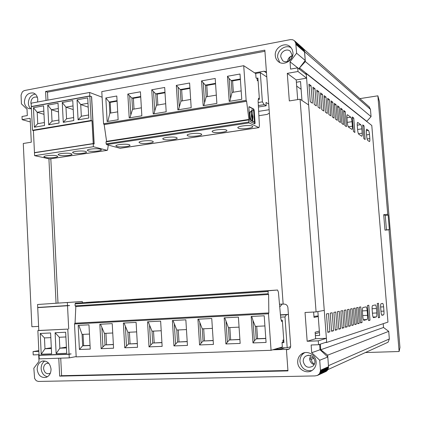 <?xml version="1.0" encoding="UTF-8"?>
<svg xmlns="http://www.w3.org/2000/svg" width="421" height="421" viewBox="0 0 421 421"><rect width="100%" height="100%" fill="white"/><g stroke="black" fill="none" stroke-linecap="round" stroke-linejoin="round"><path stroke-width="0.63" d="M282.244 304.088L279.918 306.767M288.648 317.881L288.332 314.419L286.448 314.75L284.97 316.929L287.19 347.73L290.622 346.693M278.823 348.02L287.19 347.73M288.332 314.419L280.497 314.824M280.512 315.055L286.448 314.75M280.66 317.15L284.97 316.929M282.044 342.683L283.938 342.615L282.328 320.197L281.265 320.249M282.396 321.17L281.517 321.212M283.833 341.163L282.996 341.194M282.975 340.947L283.801 340.726M120.164 148.303L106.56 144.598L106.15 143.824L105.997 141.856L106.592 141.345L104.166 124.6L103.566 123.721L101.798 91.599L243.717 65.702L255.715 73.58L256.021 77.906L257.126 78.616L257.263 80.527L258.12 81.069M104.166 124.6L246.595 101.287L246.132 100.309L243.717 65.702M246.595 101.287L248.943 119.417L248.532 119.927L249.032 122.911L258.936 127.621L259.415 125.768L258.11 101.003L258.52 98.235L259.373 98.73M248.869 107.508L249.174 106.66L253.752 109.097L254.189 110.328L255.084 123.021L254.858 123.895L250.227 121.664L249.774 120.422L248.869 107.508M152.465 141.14L153.276 141.672C153.954 143.035 143.119 144.129 139.93 143.024L139.056 142.466C138.335 141.103 149.371 140.004 152.465 141.14M129.1 144.65L130.005 145.208C130.642 146.513 120.174 147.529 116.88 146.487L115.917 145.908C115.243 144.603 125.905 143.582 129.1 144.65M226.33 130.036L226.877 130.478C227.708 132.026 215.584 133.389 212.763 132.073L212.168 131.61C211.284 130.063 223.635 128.684 226.33 130.036M252.3 126.132L252.758 126.537C253.653 128.152 241.023 129.626 238.36 128.226L237.854 127.8C236.902 126.189 249.764 124.7 252.3 126.132M201.054 133.836L201.685 134.31C202.464 135.799 190.802 137.062 187.845 135.82L187.161 135.32C186.329 133.841 198.212 132.562 201.054 133.836M176.441 137.535L177.162 138.041C177.888 139.467 166.658 140.64 163.574 139.467L162.795 138.941C162.022 137.52 173.468 136.336 176.441 137.535M248.532 119.927L105.997 141.856M248.943 119.417L106.592 141.345M177.851 109.865L191.187 107.665L189.608 83.021L176.315 85.389L177.851 109.865M229.198 101.387L241.759 99.314L240.007 74.022L227.487 76.259L229.198 101.387M203.175 105.682L216.878 103.419L215.21 78.448L201.554 80.885L203.175 105.682M153.202 113.933L166.184 111.791L164.685 87.468L151.749 89.778L153.202 113.933M116.796 96.014L105.834 97.972L107.144 121.543L118.138 119.727L116.796 96.014M129.205 117.896L141.845 115.812L140.425 91.799L127.826 94.046L129.205 117.896M178.53 109.755L180.967 101.114L190.66 99.467M189.918 87.852L180.235 89.557L176.315 85.389M179.272 106.413L178.088 87.626M189.95 88.384L181.661 89.841L180.235 89.557L180.967 101.114M182.361 100.877L181.661 89.841M241.175 90.904L232.034 92.452L229.824 101.282M230.466 97.872L229.15 78.58L227.487 76.259M229.15 78.58L231.224 80.59L240.349 78.985M233.366 92.225L232.592 80.9L240.386 79.532M232.034 92.452L231.224 80.59L232.592 80.9M203.827 105.576L206.153 96.841L216.326 95.12M215.536 83.347L205.385 85.137L201.554 80.885M204.522 102.203L203.275 83.163M215.573 83.884L206.785 85.431L205.385 85.137L206.153 96.841M207.516 96.609L206.785 85.431M153.907 113.817L156.444 105.271L165.685 103.703M164.979 92.241L155.749 93.862L151.749 89.778M154.696 110.513L153.576 91.967M165.011 92.762L157.207 94.136L155.749 93.862L156.444 105.271M157.87 105.029L157.207 94.136M117.059 100.666L109.244 102.045L105.834 97.972M117.085 101.177L110.176 102.392L109.244 102.045L109.865 113.17L107.839 121.427M110.176 102.392L110.77 113.017M109.865 113.17L117.691 111.844M129.931 117.78L132.562 109.323L141.372 107.829M140.703 96.509L131.905 98.056L127.826 94.046M130.757 114.507L129.7 96.193M140.735 97.025L133.383 98.319L131.905 98.056L132.562 109.323M134.01 109.076L133.383 98.319M248.943 106.781L253.4 109.155L253.842 110.386L254.652 123.811M252.011 117.691L251.421 116.338L251.995 115.343M250.9 111.449L250.669 111.486C249.864 111.691 249.516 113.007 249.621 115.433C249.932 118.369 250.611 120.232 251.658 121.022L252.084 120.99L252.258 120.332L251.369 116.08L251.705 112.454L251.021 111.428C250.221 111.633 249.874 112.949 249.979 115.375C250.285 118.317 250.963 120.18 252.011 120.969L252.084 120.99M253.937 122.064L252.632 121.501L252.295 120.58L252.632 116.954L251.826 113.902L251.59 110.491L252.042 109.818M252.584 116.691L252.021 115.338L251.774 116.285L252.332 117.638L252.584 116.691M252.647 120.522L252.984 121.443L254.221 122.037L254.395 121.385L253.689 111.355L253.358 110.428L252.111 109.786L252.179 113.844L252.984 116.896L252.647 120.522L252.295 120.58M283.743 339.873L282.917 340.094L283.059 342.11L282.023 342.399L282.349 346.983L271.071 350.298L268.498 313.777L268.835 312.924L74.859 323.207L74.501 323.97L76.185 356.866L271.071 350.298M282.407 321.276L281.575 321.439L280.744 318.271L278.423 292.232L277.581 290.027L268.193 290.779L268.109 293.747L268.609 294.479L268.835 312.924M75.059 323.186L75.827 306.52L75.122 305.878L75.07 303.899L75.427 303.194L277.534 290.027M256.763 291.427L271.534 290.464L256.763 291.427M230.398 293.121L244.864 292.179L230.398 293.121M179.778 296.384L193.686 295.474L179.778 296.384M155.465 297.952L169.116 297.058L155.465 297.952M86.205 302.415L99.177 301.557L86.205 302.415M108.702 300.962L121.89 300.094L108.702 300.962M131.778 299.478L145.192 298.594L131.778 299.478M204.748 294.774L218.925 293.847L204.748 294.774M75.122 305.878L268.109 293.747M75.827 306.52L268.609 294.479M199.565 344.952L213.431 344.431L211.752 318.492L197.933 319.207L199.565 344.952L203.038 341.015L213.184 340.61M149.023 346.867L162.148 346.367L160.638 321.128L147.555 321.807L149.023 346.867L152.718 343.02L161.927 342.657M124.758 347.783L137.535 347.299L136.109 322.397L123.374 323.054L124.758 347.783L128.558 343.983L137.33 343.636M101.135 348.677L113.575 348.209L112.228 323.628L99.824 324.27L101.135 348.677L105.024 344.925L113.381 344.588M79.422 349.498L90.241 349.088L88.968 324.828L78.174 325.386L79.422 349.498L82.663 345.815L82.069 334.416L78.848 325.354M173.947 345.925L187.44 345.415L185.845 319.828L172.4 320.523L173.947 345.925L177.536 342.031L187.203 341.647M264.204 315.787L251.174 316.46L252.995 342.931L266.072 342.436L264.204 315.787M225.903 343.957L240.165 343.42L238.391 317.118L224.177 317.85L225.903 343.957L229.256 339.973L239.907 339.547M212.395 328.375L202.264 328.848L203.038 341.015L213.179 340.478M198.549 319.176L202.264 328.848M203.696 328.78L204.464 340.826M199.838 323.128L201.096 342.899M161.217 330.748L152.023 331.174L152.718 343.02L161.917 342.526M148.224 321.77L152.023 331.174M153.507 331.106L154.202 342.831M149.555 325.617L150.686 344.862M136.657 331.89L127.895 332.295L128.558 343.983L137.32 343.504M124.058 323.018L127.895 332.295M129.41 332.222L130.063 343.794M125.411 326.812L126.484 345.804M112.744 332.995L104.403 333.385L105.024 344.925L113.37 344.462M100.524 324.233L104.403 333.385M105.934 333.311L106.555 344.736M101.903 327.975L102.913 346.72M90.057 345.52L82.663 345.815L83.653 345.652L83.063 334.374M82.069 334.416L89.452 334.074M90.047 345.394L83.653 345.652M186.45 329.58L176.799 330.027L177.536 342.031L187.198 341.515M173.042 320.492L176.799 330.027M178.262 329.959L178.993 341.841M174.357 324.386L175.546 343.894M251.742 316.429L252.968 320.497L254.373 340.826L252.995 342.931M254.373 340.826L256.21 338.9L265.798 338.516M264.914 325.943L255.347 326.386L252.968 320.497M256.715 326.322L257.573 338.705L265.788 338.379M257.573 338.705L256.21 338.9L255.347 326.386M239.065 327.143L228.435 327.633L229.256 339.973L239.896 339.41M224.772 317.818L228.435 327.633M229.834 327.57L230.65 339.779M226.035 321.833L227.361 341.878M50.046 303.652L61.05 302.894L50.046 303.652M82.232 301.494L37.569 304.494L82.232 301.494L82.532 302.662M64.834 302.688L75.785 301.936L64.834 302.688M69.065 354.293L69.249 357.871L39.206 358.871L39.042 355.345L69.065 354.293L71.17 353.914L69.055 354.108L67.797 329.101L37.864 330.59L39.032 355.171L69.055 354.108M67.36 302.557L67.513 305.567L69.618 305.578L37.722 307.625L38.806 330.474L67.797 329.101M68.697 328.99L67.523 305.746L37.722 307.625M69.618 305.578L67.523 305.746M76.169 356.582L69.249 357.871M69.912 353.956L71.17 353.914M40.342 355.124L39.042 355.345M53.899 354.645L41.258 355.092M68.991 354.114L56.146 354.566M37.569 304.494L37.711 307.451L67.513 305.567M38.806 330.474L37.864 330.59M51.615 353.84L41.216 354.214L40.227 333.464L50.599 332.964L51.615 353.84M66.713 353.298L56.135 353.677L55.104 332.748L65.655 332.243L66.713 353.298M41.216 354.214L44.979 348.772L51.357 348.525M50.825 337.637L44.458 337.926L44.979 348.772L51.32 347.762M40.227 333.464L44.458 337.926M56.135 353.677L59.85 348.193L66.444 347.935M55.104 332.748L59.308 337.258L59.85 348.193L66.407 347.125M65.892 336.958L59.308 337.258M319.344 331.085L315.14 332.227L315.634 338.726L326.386 338.31L326.67 342.041L318.555 344.725L311.14 344.988L311.714 352.714L320.044 349.762L327.806 357.013L327.659 355.171L320.755 349.767L383.526 327.48L388.72 331.348L389.346 338.963L388.062 342.226L386.015 343.157M318.25 316.529L314.029 317.408L313.629 312.035M324.259 310.377L308.63 104.95L300.073 99.214L316.082 311.908L324.259 310.377M326.054 371.454L317.392 375.448L319.507 373.748L320.428 370.948L328.501 367.349L327.612 370.048L326.054 371.454L317.902 375.2M311.714 352.714L319.718 360.239L320.444 370.275L328.517 366.696L328.501 367.349M328.517 366.696L327.806 357.013L319.718 360.239M320.044 349.762L319.639 344.362M290.537 347.057L289.28 347.099M310.514 355.461L309.661 359.039C310.03 361.86 311.524 363.723 314.145 364.633M316.082 311.908L305.03 312.482L307.167 341.268L315.634 338.726M296.605 53.199L305.241 60.471L304.409 50.762L295.758 43.158L296.605 53.199L290.027 61.798L290.574 69.091L297.71 67.834L297.984 71.502L287.29 73.365L289.316 100.935L300.073 99.214M287.29 73.365L296.21 79.932L306.588 78.164L297.984 71.502M301.12 89.278L296.673 86.105L296.21 79.932M290.027 61.798L306.32 74.617L306.588 78.164M305.241 60.471L298.868 68.749M295.758 43.158L294.484 40.774L303.173 48.452L304.409 50.762M291.995 55.782C289.395 56.767 287.932 58.651 287.601 61.44M46.026 100.456L45.579 91.478L264.846 50.12L283.149 304.13L284.043 304.078C286.233 304.183 287.522 305.378 287.911 307.667L290.679 346.009L290.416 347.43L289.459 348.809L286.433 349.688L287.959 370.901L59.666 376.132L58.782 358.218M317.392 375.448L314.919 375.921L38.348 381.447L36.211 380.705L34.611 378.447L33.833 368.212L39.006 361.381L38.685 354.708L33.206 354.903L33.048 351.582L38.853 351.367M38.616 326.396L31.885 326.749L23.276 143.487L31.291 142.203L30.144 118.264L22.155 119.659L22.008 116.491L27.323 115.554L27.018 109.207L21.413 103.845L21.071 95.125L22.281 91.983L23.692 90.868L25.065 90.41L290.458 39.606L292.748 39.763L294.484 40.774M307.167 341.268L318.26 340.852L318.555 344.725M320.444 370.275L320.428 370.948M31.433 108.729L29.044 108.639C26.26 107.708 24.713 105.497 24.397 102.014C25.013 95.551 27.986 92.541 33.317 92.983C35.985 93.962 37.474 96.151 37.774 99.54L37.58 102.003M292.932 52.399C293.869 60.235 283.607 66.486 278.186 61.477C276.465 59.998 275.497 58.061 275.287 55.656C274.313 47.62 285.138 41.342 290.448 46.968L292.169 49.404L292.932 52.399M51.03 369.08C51.015 373.222 49.41 375.974 46.221 377.342C41.2 378.132 38.185 375.5 37.185 369.454C37.216 365.212 38.89 362.444 42.2 361.139C47.11 360.497 50.052 363.144 51.03 369.08M316.113 361.897C316.276 365.123 315.213 367.754 312.935 369.791C307.588 374.711 297.947 369.959 297.71 362.397C297.558 358.855 298.821 356.077 301.499 354.05C306.904 349.883 315.839 354.614 316.113 361.897M56.056 303.194L48.91 158.77M326.512 371.169L318.376 374.906M326.922 370.838L318.797 374.564M319.176 374.18L327.291 370.464M319.507 373.748L327.612 370.048M319.792 373.269L327.885 369.585M320.028 372.748L328.112 369.085M320.213 372.19L328.291 368.543M320.344 371.59L328.417 367.965M318.26 340.852L326.386 338.31L306.251 73.58L305.225 73.759M38.816 350.651L33.048 351.582M279.607 304.241L283.144 304.041M269.382 113.138L267.14 114.417L258.883 115.701M50.815 158.764L57.987 303.067M45.579 91.478L47.505 92.152L47.899 100.114M264.925 51.273L47.505 92.152M254.658 72.886L264.035 71.217L266.398 71.728M272.671 349.83L287.601 349.325L286.433 349.688M275.097 349.114L281.407 348.898L285.064 347.804M60.724 358.155L61.592 375.706L287.927 370.475M61.592 375.706L59.666 376.132M22.155 119.659L30.323 121.948M303.504 48.82L294.821 41.153M303.788 49.236L295.116 41.584M304.036 49.699L295.374 42.063M304.241 50.21L295.584 42.589M304.52 51.362L295.868 43.779M304.593 52.004L295.947 44.442M35.306 94.078C30.928 94.957 28.607 98.019 28.349 103.256C28.507 105.629 29.365 107.476 30.933 108.797M31.228 104.545L30.865 102.798C31.249 98.698 33.133 96.788 36.516 97.056L37.432 97.477M291.137 47.72C285.401 44.189 276.844 50.446 277.665 57.482L279.723 62.466M280.791 56.909C280.175 51.83 286.985 47.857 290.374 51.357L292 54.851C292.6 59.845 286.017 63.808 282.586 60.556L280.791 56.909M44.852 360.976C42.342 362.618 41.105 365.181 41.142 368.67C41.647 373.169 43.758 375.858 47.468 376.748M50.404 373.059L49.336 373.616C46.152 374.101 44.242 372.432 43.605 368.607C43.626 365.923 44.684 364.165 46.773 363.328L48.778 363.281M304.762 352.661L303.715 353.287C301.062 355.292 299.81 358.05 299.957 361.555C301.352 368.343 305.309 371.354 311.829 370.58M303.22 361.465C303.125 359.26 303.899 357.513 305.557 356.224C310.298 354.172 313.419 355.813 314.908 361.144C315.008 363.228 314.313 364.912 312.819 366.207C307.998 368.528 304.799 366.949 303.22 361.465M257.257 80.4L258.062 80.258M258.336 99.498L259.415 99.319L257.905 78.048L256.594 78.274M258.22 102.524L262.394 101.85L260.31 72.638L255.563 73.48M258.341 99.44L259.415 99.267M262.394 101.85L264.225 104.629L258.431 105.555M264.225 104.629L266.219 105.76L265.983 102.435L268.73 104.029M266.777 76.975L260.31 72.638M258.536 106.987L266.219 105.76M258.841 111.333L269.14 109.713M365.381 352.551L399.124 351.509L399.95 347.509L379.51 101.935L377.874 95.82L359.871 98.625M399.124 351.509L389.009 229.782L384.978 230.145L383.699 214.678L387.72 214.284L377.874 95.82M383.215 323.686L383.526 327.48M326.659 342.047L326.691 342.447L387.962 322.112L371.79 125.49L306.251 73.58M366.68 121.443L371.059 116.628L370.459 109.339L369.075 106.75M389.009 229.782L389.33 229.613L388.13 215.147L387.72 214.284M389.33 229.613L386.446 229.871L385.252 215.431L388.13 215.147M383.699 214.678L385.252 215.431M384.978 230.145L386.446 229.871M328.475 366.096L328.033 360.071M299.615 69.339L299.51 67.955L305.336 61.555L304.583 51.672L304.083 49.82M326.691 342.447L325.301 342.494M320.328 344.136L320.755 349.767M314.455 364.007C312.714 363.228 311.724 361.876 311.493 359.944L311.498 359.197L309.677 359.25M317.876 311.572L319.671 335.421L315.397 335.595M296.384 82.248L300.536 81.548L301.962 100.482M289.238 60.608L289.211 60.356C289.164 58.451 289.964 56.972 291.6 55.919M287.606 61.355L288.032 61.277M327.659 355.171L388.72 331.348M315.25 333.695L319.455 332.522M313.987 358.25L311.498 359.197M309.645 358.429L313.129 357.124M333.574 330.727L332.19 312.74L330.222 313.145L331.611 331.295L333.574 330.727L331.574 330.811M328.475 313.503L326.438 313.919L327.843 332.38L329.875 331.795L328.475 313.503M335.79 312.003L333.885 312.393L335.258 330.243L337.153 329.696L335.79 312.003M342.636 310.603L340.852 310.966L342.189 328.243L343.968 327.727L342.636 310.603M349.062 309.288L347.383 309.63L348.693 326.364L350.367 325.88L349.062 309.288M355.103 308.051L353.524 308.372L354.808 324.602L356.377 324.149L355.103 308.051M362.407 311.756L362.791 316.571C363.018 318.829 363.391 320.097 363.912 320.37L367.028 319.513C367.528 319.129 367.701 317.739 367.559 315.34L367.186 310.645C366.965 308.414 366.596 307.167 366.086 306.893L362.976 307.535C362.46 307.888 362.27 309.298 362.407 311.756M360.797 306.883L359.308 307.188L360.56 322.939L362.044 322.512L360.797 306.883M368.801 305.246L367.433 305.525L368.649 320.607L370.006 320.213L368.801 305.246M364.028 125.853L365.144 139.53L363.849 138.641L362.728 124.869L364.028 125.853L362.823 126.026M353.735 118.059L354.892 132.473L353.451 131.484L352.282 116.959L353.735 118.059L352.388 118.254M369.48 134.473L369.817 138.598C369.938 140.446 369.817 141.44 369.454 141.582L367.754 140.435C367.27 139.898 366.917 138.546 366.696 136.378L366.354 132.183C366.233 130.331 366.354 129.336 366.717 129.2L368.443 130.447C368.917 130.999 369.259 132.341 369.48 134.473L366.57 134.873M345.241 111.623L346.436 126.653L344.867 125.569L343.662 110.428L345.241 111.623L343.773 111.844M361.85 128.884L362.197 133.178C362.323 135.088 362.186 136.12 361.797 136.267L358.776 134.21C358.245 133.631 357.861 132.205 357.629 129.931L357.271 125.532C357.15 123.606 357.287 122.574 357.687 122.427L360.739 124.669C361.255 125.258 361.623 126.663 361.85 128.884L357.592 129.484M352.014 121.68L352.377 126.195C352.503 128.184 352.351 129.258 351.919 129.41L348.562 127.131C347.978 126.505 347.562 124.99 347.314 122.595L346.946 117.964C346.82 115.959 346.972 114.88 347.414 114.728L350.804 117.212C351.372 117.854 351.777 119.343 352.014 121.68L347.293 122.364M342.262 109.371L343.473 124.616L341.857 123.5L340.642 108.144L342.262 109.371L340.757 109.602M339.205 107.055L340.426 122.516L338.763 121.369L337.531 105.787L339.205 107.055L337.653 107.292M336.053 104.666L337.289 120.353L335.574 119.175L334.332 103.366L336.053 104.666L334.453 104.913M332.806 102.208L334.058 118.127L332.29 116.912L331.032 100.866L332.806 102.208L331.159 102.466M329.459 99.677L330.727 115.838L328.901 114.58L327.633 98.293L329.459 99.677L327.759 99.945M326.012 97.062L327.291 113.47L325.412 112.175L324.128 95.635L326.012 97.062L324.259 97.34M322.454 94.367L323.744 111.028L321.807 109.697L320.507 92.894L322.454 94.367L320.644 94.662M318.781 91.589L320.086 108.513L318.087 107.134L316.771 90.068L318.781 91.589L316.913 91.894M314.987 88.715L316.308 105.913L314.24 104.487L312.914 87.142L314.987 88.715L313.056 89.031M311.072 85.747L312.408 103.224L310.266 101.756L308.925 84.121L311.072 85.747L309.072 86.079M378.484 303.262L377.258 303.515L378.421 317.787L379.637 317.434L378.484 303.262M380.668 307.514L381.021 311.861C381.226 313.919 381.547 315.071 381.979 315.313L383.542 314.887C383.952 314.55 384.089 313.287 383.952 311.108L383.605 306.835C383.399 304.788 383.084 303.646 382.652 303.399L381.094 303.72C380.673 304.03 380.531 305.293 380.668 307.514M372.132 309.498L372.501 314.061C372.717 316.213 373.064 317.418 373.538 317.676L376.337 316.908C376.784 316.55 376.937 315.229 376.8 312.956L376.437 308.498C376.227 306.372 375.89 305.178 375.421 304.925L372.627 305.504C372.159 305.835 371.996 307.167 372.132 309.498M357.992 307.456L356.461 307.772L357.729 323.76L359.25 323.317L357.992 307.456M352.13 308.656L350.504 308.993L351.798 325.47L353.419 325.001L352.13 308.656M345.899 309.935L344.168 310.288L345.494 327.285L347.214 326.791L345.899 309.935M339.268 311.293L337.421 311.666L338.779 329.227L340.615 328.696L339.268 311.293M299.51 67.955L366.659 121.216M305.336 61.555L371.059 116.628M327.806 331.88L329.875 331.795M335.221 329.78L337.153 329.696M342.157 327.806L343.968 327.727M348.662 325.959L350.367 325.88M354.777 324.217L356.377 324.149M360.534 322.581L362.044 322.512M368.622 320.281L370.006 320.213M378.395 317.492L379.637 317.434M357.697 323.386L359.25 323.317M351.767 325.075L353.419 325.001M345.462 326.87L347.214 326.791M338.747 328.775L340.615 328.696M89.815 96.109L91.531 96.746L94.078 143.803L93.22 143.572L91.989 120.727L91.131 120.453L89.815 96.109L31.333 106.702L32.464 130.263L33.401 130.51L34.459 152.618L34.911 152.718M31.328 106.534L89.81 95.935L89.62 92.467L31.165 103.182L31.328 106.534L31.67 106.645M91.31 96.667L89.81 95.935M107.229 150.365L93.388 146.719L93.23 143.745L34.469 152.786L34.606 155.665L49.72 158.928L107.229 150.365L107.608 149.818L108.286 145.077M93.388 146.719L34.606 155.665M93.23 143.745L94.178 144.003L91.62 96.609M89.62 92.467L102.108 97.209M59.361 155.317L58.145 154.696C57.572 153.523 67.428 152.665 70.865 153.591L72.023 154.197C72.559 155.365 62.887 156.223 59.361 155.317M45.194 157.443L43.91 156.817C43.363 155.675 53.025 154.854 56.509 155.744L57.73 156.359C58.24 157.496 48.762 158.317 45.194 157.443M88.41 150.955L87.321 150.355C86.694 149.108 96.977 148.171 100.303 149.166L101.335 149.75C101.924 150.992 91.836 151.928 88.41 150.955M73.764 153.155L72.612 152.544C72.012 151.334 82.079 150.434 85.463 151.397L86.558 151.992C87.115 153.197 77.243 154.091 73.764 153.155M91.131 120.453L32.464 130.263M34.38 127.221L33.443 107.681L43.584 105.85L44.547 125.505L34.38 127.221L37.743 123.679L44.405 122.548M48.71 124.8L47.731 105.103L58.045 103.24L59.045 123.053L48.71 124.8L52.03 121.243L58.898 120.074M63.276 122.343L62.266 102.482L72.754 100.587L73.791 120.564L63.276 122.343L66.56 118.764L73.638 117.559M78.096 119.838L77.043 99.814L87.71 97.888L88.794 118.033L78.096 119.838L81.337 116.243L88.631 115.001M91.989 120.727L33.401 130.51M93.22 143.572L34.459 152.618M93.672 143.866L94.078 143.803M33.443 107.681L37.19 112.275L37.743 123.679M43.842 111.097L37.19 112.275L44 114.333M47.731 105.103L51.457 109.744L52.03 121.243M58.314 108.529L51.457 109.744L58.487 111.965M62.266 102.482L65.965 107.171L66.56 118.764M73.028 105.918L65.965 107.171L73.222 109.576M77.043 99.814L80.716 104.555L81.337 116.243M88 103.266L80.716 104.555L88.21 107.155M258.81 127.595L119.906 148.292M106.56 144.598L249.032 122.911M248.711 122.058L106.15 143.824M103.982 124.542L246.459 101.214M246.132 100.309L103.566 123.721M253.752 109.097L253.4 109.155M253.842 110.386L254.189 110.328M255.084 123.021L254.737 123.074M252.032 120.98L251.679 121.032M251.658 121.022L252.011 120.969M252.632 121.501L252.984 121.443M252.211 119.385L252.568 119.332M252.321 118.759L252.674 118.706M252.389 114.628L252.037 114.686M252.179 113.844L251.826 113.902M251.59 110.491L251.942 110.439M254.173 122.027L253.821 122.079M268.193 290.779L75.427 303.194M75.07 303.899L267.988 291.553M268.703 312.945L74.859 323.207M74.501 323.97L268.498 313.777M313.955 316.434L318.202 315.897M297.679 99.598L296.673 86.105M289.027 349.135L287.332 349.662M264.041 71.217L266.482 72.891M389.346 338.963L328.459 365.67M304.583 51.672L370.459 109.339M363.397 319.686L367.028 319.513M367.559 315.34L362.713 315.576M362.36 310.893L367.186 310.645M369.817 138.598L367.107 138.967M368.443 130.447L366.302 130.747M366.57 129.284L366.838 129.247M362.197 133.178L358.429 133.704M360.739 124.669L357.245 125.169M357.518 122.527L357.824 122.479M352.377 126.195L348.278 126.779M350.804 117.212L346.93 117.785M347.214 114.844L347.578 114.791M381.673 314.982L383.542 314.887M383.952 311.108L380.973 311.256M380.631 306.993L383.605 306.835M372.09 308.725L376.437 308.498M376.8 312.956L372.432 313.171M373.08 317.066L376.337 316.908M107.139 150.355L49.62 158.922M258.936 127.621L120.08 148.313M251.979 117.696L252.332 117.638M251.758 109.844L252.09 109.792M253.868 122.095L254.221 122.037M33.627 93.088L33.317 92.983M278.739 61.892L278.186 61.477M282.586 60.556L282.959 60.845M43.474 360.908L42.2 361.139M46.773 363.328L47.589 363.176M303.715 353.287L301.499 354.05M305.557 356.224L308.409 355.198M327.859 369.627L388.062 342.226M303.562 48.904L369.422 107.06"/></g></svg>

